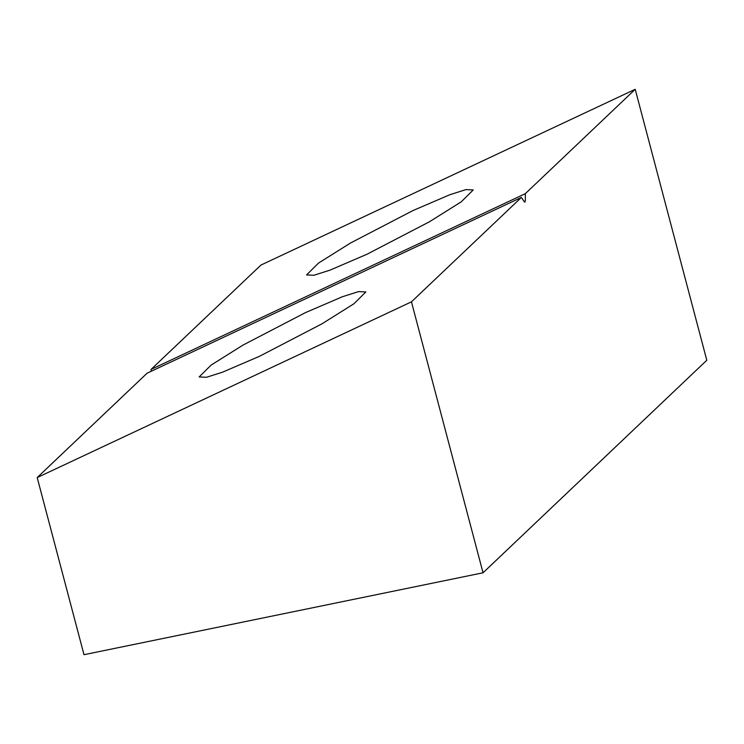 <?xml version="1.0" encoding="UTF-8"?>
<svg xmlns="http://www.w3.org/2000/svg" width="744" height="744" viewBox="0 0 744 744"><rect width="100%" height="100%" fill="white"/><g stroke="black" fill="none" stroke-linecap="round" stroke-linejoin="round"><path stroke-width="1.12" d="M412.911 210.58L449.86 194.714L465.921 189.599L473.258 189.934L461.252 201.819L429.334 221.833L366.904 254.281L329.964 270.156L313.894 275.271L306.556 274.936L318.562 263.041L350.48 243.037L412.911 210.58M305.505 312.601L342.454 296.726L358.515 291.611L365.853 291.946L353.846 303.831L321.929 323.845L259.498 356.292L222.558 372.167L206.488 377.282L199.15 376.948L211.166 365.053L243.074 345.049L305.505 312.601M524.101 201.457L525.366 200.861L525.32 193.673L151.069 369.415L151.088 371.33M525.366 200.861L524.353 201.819L524.985 202.21M525.32 193.673L635.209 89.299L706.8 360.254L483.042 572.787L83.998 654.701L37.2 477.574L147.089 373.209L521.339 197.458L524.353 201.819M521.339 197.458L411.451 301.832L37.2 477.574M483.042 572.787L411.451 301.832M151.069 369.415L260.958 265.05L635.209 89.299"/></g></svg>
